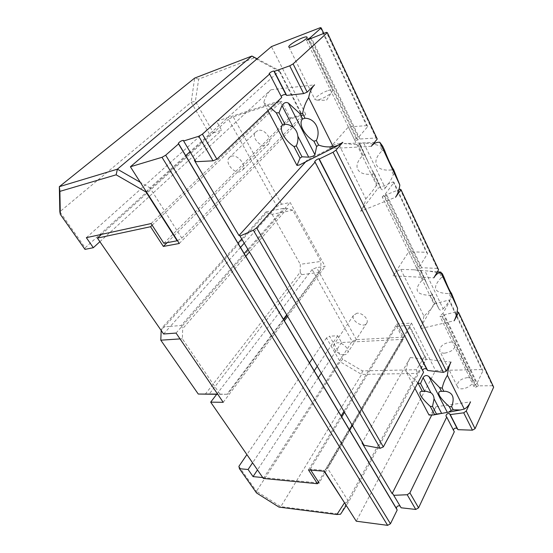 <?xml version="1.0" encoding="UTF-8"?>
<svg xmlns="http://www.w3.org/2000/svg" width="553" height="553" viewBox="0 0 553 553"><rect width="100%" height="100%" fill="white"/><g stroke="black" fill="none" stroke-linecap="round" stroke-linejoin="round"><path stroke-width="0.41" stroke-dasharray="2.77 2.07" d="M205.253 394.22L300.175 272.214L300.279 264.299L320.899 261.445L292.848 210.216L287.235 208.536L283.827 208.281L273.369 210.403L276.963 206.359L281.553 204.251L290.159 202.46L325.129 266.456L316.572 267.59L312.12 269.511L352.13 341.374L356.415 339.66L403.552 337.136L396.791 324.065L343.938 411.349M163.619 333.991L170.379 326.374L181.232 325.475L244.184 253.564M247.882 249.341L283.827 208.281M181.232 325.475L182.69 328.689L182.345 338.761L219.935 394.102L217.619 394.095M287.235 208.536L249.444 251.974M245.76 256.205L182.69 328.689M292.848 210.216L272.152 214.329L266.498 212.725L161.179 330.452M241.744 238.986L266.048 211.889L266.498 212.725M266.048 211.889L273.369 210.403L244.239 243.202M216.693 394.303L308.878 273.749L319.288 272.429L320.823 269.532L320.899 261.445M219.935 394.102L226.903 394.282L283.399 319.233M286.71 314.837L320.823 269.532M226.903 394.282L217.764 394.31M319.288 272.429L287.014 315.341M283.703 319.745L227.615 394.337M312.12 269.511L308.878 273.749L301.585 274.675L209.062 394.282M300.175 272.214L301.585 274.675M272.152 214.329L300.279 264.299M161.179 330.383L162.803 327.003L237.984 243.182M240.507 247.405L170.379 326.374L162.803 327.003M180.043 338.913L182.345 338.761M431.672 415.206L435.923 406.773L470.534 401.858M435.923 406.773C434.001 410.561 431.693 413.305 429.004 415.006M414.902 388.337L405.778 371.091L417.854 382.863M405.778 371.091C406.69 365.789 408.19 361.268 410.291 357.521L450.958 362.077M267.956 110.579L263.726 102.582C265.274 97.079 267.68 92.8 270.949 89.759L314.56 84.858M263.726 102.582L270.749 107.918M304.931 162.216L307.447 159.893L342.819 142.301M194.877 159.948L270.949 89.759M307.447 159.893L305.678 161.842M442.324 273.687L429.149 271.088L424.904 270.783L443.147 308.864C441.218 310.62 439.746 310.496 438.723 308.491L420.342 270.334L421.151 270.77L413.54 269.753L400.78 269.415C397.87 270.355 395.305 272.511 393.072 275.892L433.808 277.848M420.342 270.334L424.904 270.783M431.188 292.841L432.847 295.053L438.674 308.374M421.151 270.77L428.07 286.364M400.78 269.415L423.937 316.164C428.444 312.023 432.059 307.897 434.776 303.797L430.282 295.288C415.656 294.963 413.209 289.648 422.948 279.327L418.676 270.486M443.147 308.864C446.706 304.98 449.354 301.191 451.089 297.486L448.87 293.574C433.974 293.249 431.561 287.83 441.619 277.309L439.718 273.258M423.937 316.164C423.114 321.093 421.704 325.323 419.706 328.855L454.186 320.74M434.776 303.797L436.718 303.099M451.089 297.486L453.052 296.629M449.243 293.546L451.518 293.339M430.649 295.261L432.847 295.053M443.9 277.067L441.619 277.309M425.153 279.085L422.948 279.327M365.81 198.797C370.496 193.896 374.215 189.015 376.973 184.163L378.929 183.091L380.823 188.338L359.167 143.414L360.556 144.941L343.994 143.58L338.526 143.704L365.81 198.797C364.766 203.822 363.017 207.969 360.57 211.239L395.519 197.262M382.655 146.144L379.932 145.916C375.321 144.278 369.916 143.324 363.729 143.054L385.296 188.075C383.312 190.211 381.833 190.336 380.865 188.449L380.823 188.338M385.296 188.075C388.973 183.465 391.669 178.965 393.383 174.575L395.36 173.296M377.25 139.038L376.068 137.98L359.906 139.01L357.708 139.937C356.063 140.517 355.04 140.517 354.632 139.93L356.167 138.464L358.351 137.545L367.717 126.589L366.611 125.621L348.362 126.976L329.118 148.688L371.298 146.282M359.167 143.414L363.729 143.054M329.118 148.688C331.855 145.639 334.994 143.98 338.526 143.704M371.989 170.013L374.367 173.614L378.929 183.091M360.556 144.941L368.305 162.368M376.973 184.163L372.114 174.112C356.927 175.813 351.908 165.865 363.031 155.317L357.991 144.879M393.383 174.575L391.199 169.923C375.687 171.672 370.697 161.504 382.185 150.713L379.932 145.916M391.199 169.923L393.542 169.412M372.114 174.112L374.367 173.614M384.529 150.146L382.185 150.713M365.291 154.771L363.031 155.317M360.57 211.239L378.01 188.255L393.169 181.902L394.006 182.359L385.441 193.916L382.199 196.903C382.489 197.262 383.333 196.972 384.736 196.025L386.616 194.649L398.941 189.631M348.362 126.976L378.01 188.255M310.765 470.098L310.192 469.214L323.464 470.313L324.037 471.211M342.736 359.312L340.157 361.78L326.484 337.952L329.547 336.217L342.736 359.312L362.436 370.897L416.416 369.736L424.642 356.533L408.819 325.482L396.549 326.27L344.54 412.358M341.761 416.962L310.192 469.214M396.549 326.27L402.819 338.374L403.552 337.136M308.477 469.912L341.153 415.946M151.093 223.564L279.645 100.846L288.784 118.466L301.426 114.665L279.369 71.372L279.59 70.722L302.353 115.439L301.426 114.665M163.868 243.299L288.784 118.466M167.103 242.684L290.567 118.84L281.477 101.275L233.207 116.814L228.437 119.192L276.963 206.359M152.151 225.202L281.477 101.275M376.068 137.98L326.464 32.35M438.591 269.788L437.299 268.378L400.095 189.161M393.072 275.892L408.743 251.774L433.981 303.95L448.925 300.065L481.725 369.57L435.529 370.503L356.263 521.202M437.299 268.378L421.718 267.742L419.706 268.606C418.192 269.124 417.19 269.007 416.706 268.246L417.999 266.65L419.997 265.793L427.587 253.585L426.377 252.279L408.743 251.774M493.656 387.162L492.419 385.759L457.566 311.539M454.303 431.755L453.336 429.881M401.119 507.785L400.047 505.974M492.419 385.759L478.421 385.842L476.672 386.83C475.338 387.439 474.439 387.363 473.962 386.595L475.027 384.881L476.769 383.9L482.88 370.869L481.725 369.57M467.568 377.595C460.677 378.708 457.241 381.611 457.262 386.305C458.935 392.499 474.979 386.084 472.532 380.167C471.854 378.48 470.195 377.623 467.568 377.595M195.202 160.494L195.921 161.711M281.74 97.452L281.111 96.243M362.872 443.285L364.033 445.248M393.169 181.902L426.377 252.279M396.791 324.065L411.501 323.083L435.529 370.503M356.415 339.66L316.572 267.59M281.553 204.251L233.207 116.814M215.864 206.117L305.726 114.305L290.567 118.84M305.726 114.305L271.426 46.59M320.381 27.65L366.611 125.621M356.955 313.198L353.478 315.334C350.554 321.058 364.676 328.966 366.943 322.841C368.879 319.102 362.097 312.535 356.955 313.198M257.919 130.48L255.32 132.416C250.599 139.142 264.818 150.845 268.834 143.559C272.442 138.533 263.919 128.268 257.919 130.48M427.587 253.585L394.006 182.359M385.441 193.916L419.997 265.793M421.718 267.742L386.616 194.649M359.906 139.01L311.429 38.053M448.925 300.065L449.9 300.915L442.925 313.489L441.19 314.733L440.029 316.447C440.402 316.993 441.246 316.862 442.559 316.033L444.301 314.788L457.144 311.643M433.981 303.95L419.706 328.855M478.421 385.842L444.301 314.788M410.291 357.521L362.353 442.407M423.577 372.238L422.547 370.234M482.88 370.869L449.9 300.915M367.717 126.589L323.768 33.374M442.925 313.489L476.769 383.9M310.717 38.461L358.351 137.545M328.24 90.505C331.012 89.662 332.526 89.669 332.782 90.54L331.185 93.001C326.643 96.685 321.908 99.063 316.993 100.128L314.934 99.512C314.381 97.722 322.51 92.233 328.24 90.505M444.508 353.18C441.909 353.215 440.299 352.448 439.676 350.879C439.794 346.337 443.347 343.406 450.342 342.1C452.997 342.031 454.642 342.805 455.285 344.415C455.14 348.978 451.545 351.902 444.508 353.18M179.29 243.486L215.857 206.131M411.501 323.083L324.431 471.246M263.359 478.442L352.13 341.374M318.466 481.995L402.819 338.374L403.317 339.328L319.122 483.004M176.061 333.072L290.159 202.46M344.125 354.777C338.871 355.206 331.904 348.494 333.812 344.809L337.295 342.763C342.521 342.252 349.593 349.012 347.713 352.696C347.125 353.982 345.929 354.68 344.125 354.777M240.133 171.727C234.043 173.697 225.168 163.183 228.742 158.144L231.334 156.236C237.396 154.128 246.396 164.725 242.864 169.736L240.133 171.727M223.212 402.308L284.346 320.823M287.65 316.42L325.129 266.456M101.531 234.368L228.437 119.192M85.183 247.806L209.898 134.835L191.193 102.236L59.828 211.751L85.183 247.806L84.989 249.382M146.31 191.739L149.994 187.896L140.324 182.338M177.451 240.603L181.799 238.122L149.994 187.896L185.69 155.621M279.369 71.372L254.117 57.968L198.679 79.12L195.382 101.261L213.41 132.831L209.898 134.835M213.41 132.831L221.656 130.266L216.548 121.231L279.645 100.846M99.893 241.689L221.656 130.266M254.117 57.968L251.933 56.047M257.104 58.791L279.59 70.722L189.997 151.722M198.679 79.12L194.67 78.077L191.193 102.236L195.382 101.261M181.799 238.122L302.353 115.439M86.344 237.679L216.548 121.231M362.436 370.897L361.607 374.409L340.157 361.78L256.461 491.306L280.8 506.638L340.524 514.221L417.37 373.406L361.607 374.409L280.8 506.638L278.989 507.108M416.416 369.736L417.37 373.406L426.384 359.063L348.736 501.744L327.417 468.073L323.464 470.313M424.642 356.533L426.384 359.063L410.105 327.086L352.358 425.547M408.819 325.482L410.105 327.086M403.317 339.328L341.54 342.507L337.717 335.733L329.547 336.217M326.484 337.952L312.542 358.392M309.473 362.892L246.908 454.614M337.717 335.733L317.228 366.307M314.208 370.821L252.569 462.813M238.903 466.345L256.461 491.306L256.537 492.958M344.643 502.967L348.736 501.744L346.261 505.504M349.648 430.172L327.417 468.073M341.54 342.507L321.307 373.178M318.314 377.706L257.477 469.919M262.737 477.55L317.947 482.887M363.245 443.727L239.781 235.46M400.386 506.375L393.121 494.119M195.486 160.743L183.423 140.393M417.999 266.65L383.575 195.285M419.706 268.606L384.736 196.025M422.706 371.001L314.678 161.794M476.672 386.83L442.559 316.033M475.027 384.881L441.19 314.733M356.167 138.464L308.519 39.692M357.708 139.937L309.231 39.311M453.488 430.621L446.015 416.139M445.124 391.261L440.561 391.268M425.921 391.275L421.524 391.282M437.395 271.8L429.149 271.088M420.536 270.348L413.54 269.753M438.723 308.491L431.077 292.641M428.209 286.689L420.328 270.341M451.497 293.332L448.87 293.574M432.819 295.053L430.282 295.288M379.814 142.287L343.994 143.58M380.865 188.449L371.851 169.757M368.464 162.727L359.146 143.393M416.706 268.246L382.199 196.903M422.582 370.759L314.671 161.794M473.962 386.595L440.029 316.447M354.632 139.93L306.445 40.328M316.993 100.128L326.422 100.3L331.185 93.001M288.894 47.046L314.934 99.512M307.067 37.245L332.782 90.54M457.262 386.305L439.676 350.879M472.532 380.167L455.285 344.415M453.37 430.393L446.008 416.139M353.478 315.334L333.812 344.809M366.943 322.841L347.713 352.696M255.32 132.416L228.742 158.144M268.834 143.559L242.864 169.736"/><path stroke-width="0.83" d="M244.184 253.564L247.882 249.341M249.444 251.974L245.76 256.205M283.399 319.233L286.71 314.837M287.014 315.341L283.703 319.745M217.764 394.31L198.271 394.047L160.799 340.185L180.043 338.913M161.179 330.452L160.799 340.185M237.984 243.182L241.744 238.986M217.619 394.095L198.271 394.047M240.507 247.405L244.239 243.202M466.248 411.031L463.718 412.815L472.421 430.179L475.055 428.686L466.248 411.031L470.534 401.858C468.826 405.48 466.732 407.879 464.264 409.061L460.428 409.98L453.211 409.794L451.2 410.381L448.642 412.158L447.308 412.344L428.921 376.572C426.681 374.906 424.739 375.266 423.093 377.664L430.911 392.748C432.861 394.137 433.911 396.169 434.07 398.831L441.647 413.444L447.308 412.344M441.647 413.444L436.49 414.024L433.151 415.013L429.004 415.006L414.902 388.337M430.911 392.748L426.211 391.275L424.642 391.372L420.536 383.519L423.093 377.664M436.49 414.024L432.522 406.434L434.07 398.831M417.854 382.863L422.388 391.372L421.345 391.282C417.84 392.45 420.819 397.496 430.275 406.407L434.499 414.46M453.211 409.794L451.635 406.697C454.919 397.662 452.845 392.519 445.414 391.261L443.838 391.358L442.22 388.171C443.064 383.796 444.792 379.51 447.398 375.307L464.264 409.061M428.921 376.572L439.552 387.542L441.494 391.358L440.368 391.268C436.49 392.457 439.469 397.593 449.306 406.669L451.2 410.381M418.013 383.029L420.536 383.519M439.552 387.542L442.22 388.171M447.398 375.307C447.944 370.095 449.133 365.692 450.958 362.077L446.333 371.104L336.065 150.036L333.065 152.255L443.437 372.376L446.333 371.104M441.494 391.358L443.838 391.358M422.388 391.372L424.642 391.372M451.635 406.697L449.306 406.669M432.522 406.434L430.275 406.407M270.749 107.918L276.258 112.812L278.995 112.819L281.982 105.602L293.297 127.411C295.924 129.644 297.438 132.568 297.846 136.183L308.733 157.17C311.892 156.782 313.952 155.974 314.934 154.743L288.396 103.107C286.067 101.821 283.931 102.651 281.982 105.602M288.396 103.107L299.712 113.413L302.65 113.607C303.479 107.946 305.484 102.609 308.664 97.598C309.687 92.019 311.65 87.775 314.56 84.858L307.178 92.13L293.097 63.899L327.335 32.634L377.25 139.038L371.298 146.282C373.738 143.386 376.572 142.052 379.8 142.28L382.655 146.144L384.529 150.146C387.245 157.564 392.181 168.091 393.542 169.412L399.826 185.027C399.155 190.073 397.725 194.151 395.519 197.262L401.008 189.672L438.591 269.788L433.808 277.848C435.764 274.62 438.066 272.767 440.713 272.297L442.324 273.687L443.9 277.067C447.529 286.267 450.059 291.694 451.497 293.332L457.594 308.339L440.713 272.297M336.065 150.036L342.819 142.301L336.715 146.234L333.127 146.566C328.005 147.347 323.173 146.828 318.618 145.017L316.62 146.559L314.934 154.743M308.733 157.17L302 156.803L300.016 158.096L296.975 165.43L267.956 110.579M304.931 162.216L299.477 164.96L296.975 165.43M293.297 127.411C290.961 125.407 288.175 124.335 284.94 124.183L278.995 112.819M302 156.803L296.297 145.909C297.728 142.681 298.24 139.439 297.846 136.183M276.258 112.812L282.59 124.874C278.65 129.167 284.643 140.421 293.954 146.538L300.016 158.096M318.618 145.017L316.337 140.531C321.265 130.384 315.314 118.37 305.007 118.252L302.65 113.607M308.664 97.598L333.127 146.566M299.712 113.413L302.553 118.978C298.095 123.499 304.074 135.029 313.883 141.188L316.62 146.559M302.553 118.978L305.007 118.252M282.59 124.874L284.94 124.183M316.337 140.531L313.883 141.188M296.297 145.909L293.954 146.538M305.678 161.842L238.979 235.53L194.393 160.398L194.877 159.948M457.594 308.339C457.096 313.233 455.962 317.367 454.186 320.74L458.617 312.466L493.656 387.162L475.055 428.686M399.826 185.027L379.8 142.28M400.047 505.974C397.828 505.518 396.625 506.354 396.432 508.49L397.192 510.004L390.453 523.76L165.679 155.199L162.008 157.301L387.639 525.35L356.263 521.202L324.431 471.246L308.477 469.912L317.45 483.723L318.466 481.995L310.765 470.098M344.54 412.358L341.761 416.962M341.153 415.946L343.938 411.349M60.318 214.357L59.89 191.373L116.144 174.81L146.04 192.022L177.133 240.79L163.868 243.299L151.093 223.564L86.344 237.679L93.333 247.696L84.989 249.382L60.318 214.357L59.828 211.751L59.344 186.672L194.67 78.077L251.933 56.047L257.104 58.791M317.45 483.723L263.359 478.442L210.686 402.155L223.212 402.308L176.061 333.072L163.619 333.991L97.418 238.108L150.561 226.73L152.151 225.202M150.561 226.73L163.356 246.444L167.103 242.684M463.718 412.815L450.239 414.584L449.527 413.665C447.681 413.229 446.478 413.99 445.918 415.953L446.72 417.066L409.904 492.854L407.215 494.741L393.722 495.315L393.121 494.119L392.153 493.649L431.672 415.206M333.065 152.255L319.268 159.022L318.818 158.725C317.132 159.209 315.735 160.204 314.629 161.711L315.106 162.098L256.606 227.843L253.378 230.221L239.995 236.041L239.781 235.46L238.979 235.53M162.008 157.301L130.397 166.771L271.426 46.59L320.381 27.65L321.189 27.899L310.316 37.632L306.417 40.265L326.464 32.35L327.335 32.634M398.941 189.631L400.095 189.161L401.008 189.672M293.097 63.899L289.731 65.828L303.652 93.602L307.178 92.13M165.679 155.199L178.536 143.911L178.329 143.262C179.877 141.506 181.578 140.552 183.423 140.393L183.637 140.987L198.748 136.28L213.016 160.826L216.894 159.202L281.74 97.452L269.643 74.026L202.419 134.179L198.748 136.28M289.731 65.828L274.329 71.344L273.853 71.012C271.979 71.344 270.41 72.208 269.138 73.604L269.643 74.026M302.664 37.798C305.443 36.761 306.908 36.574 307.067 37.245C307.675 39.574 288.396 49.625 288.77 46.798C288.438 45.415 296.913 39.934 302.664 37.798M457.144 311.643L458.617 312.466M453.336 429.881C454.331 428.14 455.603 427.697 457.151 428.54L457.974 429.674L472.421 430.179M407.215 494.741L415.766 509.444L418.58 507.854L454.303 431.755L446.72 417.066M415.766 509.444L401.119 507.785L393.722 495.315M387.639 525.35L390.453 523.76M194.393 160.398L195.202 160.494M183.637 140.987L195.921 161.711L213.016 160.826M281.111 96.243C282.77 94.84 284.401 94.328 285.998 94.708L286.661 95.399L303.652 93.602M392.153 493.649L362.056 442.939L362.872 443.285M216.894 159.202L202.419 134.179M274.329 71.344L286.661 95.399M362.353 442.407L362.056 442.939M422.547 370.234C423.66 368.547 425.057 368.215 426.743 369.231L427.628 370.469L443.437 372.376M239.995 236.041L364.033 445.248L380.201 448.289L383.326 446.914L423.577 372.238L315.106 162.098M397.192 510.004L178.536 143.911M253.378 230.221L380.201 448.289M383.326 446.914L256.606 227.843M418.58 507.854L409.904 492.854M319.268 159.022L427.628 370.469M323.768 33.374L321.189 27.899M310.316 37.632L310.717 38.461M163.356 246.444L179.29 243.486L130.397 166.771M450.239 414.584L457.974 429.674M210.686 402.155L216.693 394.303M284.346 320.823L287.65 316.42M97.418 238.108L101.531 234.368M59.89 191.373L59.344 186.672L117.381 169.17L251.933 56.047M116.144 174.81L117.381 169.17L140.324 182.338M93.333 247.696L99.893 241.689M185.69 155.621L189.997 151.722M317.947 482.887L319.122 483.004L318.466 481.995M312.542 358.392L309.473 362.892M246.908 454.614L238.903 466.345L239.463 468.723L248.09 469.49L253.06 476.61L262.737 477.55M317.228 366.307L314.208 370.821M252.569 462.813L248.09 469.49M324.037 471.211L344.643 502.967M344.339 503.057L336.901 514.511L340.524 514.221L346.261 505.504M336.901 514.511L278.989 507.108L256.537 492.958L239.463 468.723M352.358 425.547L349.648 430.172M321.307 373.178L318.314 377.706M257.477 469.919L253.06 476.61M396.473 508.587L178.336 143.303M285.998 94.708L273.853 71.012M426.743 369.231L318.818 158.725M308.519 39.692L308.132 38.883M457.151 428.54L449.527 413.665M460.428 409.98L448.642 412.158M440.147 413.72L433.151 415.013M336.715 146.234L299.477 164.96M440.865 272.097L437.395 271.8M396.432 508.49L178.329 143.262"/></g></svg>
